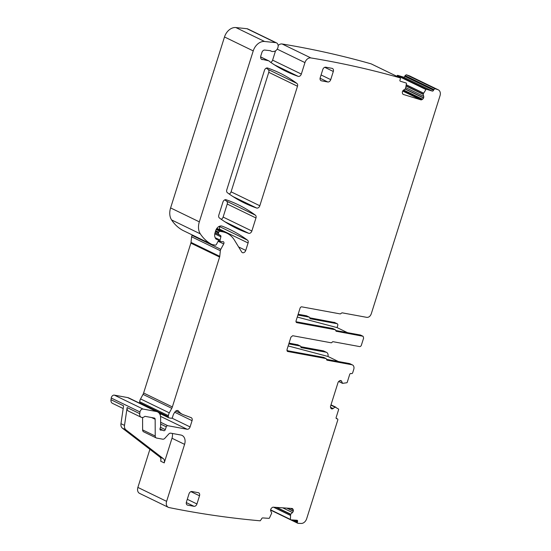 <?xml version="1.0" encoding="UTF-8"?>
<svg xmlns="http://www.w3.org/2000/svg" width="551" height="551" viewBox="0 0 551 551"><rect width="100%" height="100%" fill="white"/><g stroke="black" fill="none" stroke-linecap="round" stroke-linejoin="round"><path stroke-width="0.83" d="M438.32 89.847A5.765 4.208 115.9 0 0 437.969 89.703A1441.085 1051.342 115.9 0 0 435.056 88.711L433.816 89.531L405.081 75.597L406.321 74.778A1441.085 1051.342 115.9 0 1 409.235 75.769A5.765 4.208 115.9 0 1 409.586 75.914L438.32 89.847A5.765 4.208 115.9 0 1 440.008 95.805L371.257 313.856C370.286 316.302 368.805 317.472 366.814 317.362L342.081 312.816L341.09 313.354A1.15 0.84 115.9 0 1 340.098 313.891L301.817 306.852A1.729 1.26 115.9 0 0 300.04 308.257L296.087 320.785A1.729 1.26 115.9 0 0 296.596 322.569A1.729 1.26 115.9 0 0 296.837 322.652L335.394 329.76L332.914 328.554A1.15 0.84 -64.1 0 1 333.052 328.651M298.153 314.242L306.384 315.751L309.221 317.128L297.898 315.048M309.779 317.817L334.581 322.514M289.048 343.108L297.698 344.788M300.798 346.71L323.141 350.815L325.978 352.192L301.369 347.667A1.15 0.84 115.9 0 1 300.805 346.848A1.15 0.84 -64.1 0 0 300.398 346.069L297.561 344.699M288.159 345.932L327.955 356.463A4.325 3.154 115.9 0 0 326.578 352.385L323.74 351.015A4.325 3.154 115.9 0 0 323.141 350.815M149.893 449.327L137.881 487.421A5.765 4.208 115.9 0 0 139.575 493.379L168.303 507.313A5.765 4.208 115.9 0 0 169.04 507.561A1441.085 1051.349 115.9 0 0 184.199 510.495A1441.085 1051.349 115.9 0 0 260.217 520.812L261.567 518.966A1.15 0.84 115.9 0 1 262.703 517.926L268.964 518.346A0.579 0.42 115.9 0 0 269.467 517.995L271.719 513.071L270.782 511.087A2.018 1.474 115.9 0 1 270.672 509.696L270.72 509.503A2.018 1.474 115.9 0 1 271.498 508.174L272.036 507.685A2.018 1.474 115.9 0 1 273.248 507.189L291.954 508.463A2.018 1.474 115.9 0 1 292.367 508.573A2.018 1.474 115.9 0 1 292.891 509.103L293.173 509.654A2.018 1.474 115.9 0 1 293.29 511.039L293.242 511.232A2.018 1.474 115.9 0 1 292.464 512.561L290.604 514.352L290.411 519.428A0.579 0.42 115.9 0 0 290.728 519.834L296.989 520.261A1.15 0.84 115.9 0 1 297.588 521.418L297.409 522.155A1.15 0.84 115.9 0 0 298.022 523.319A1441.085 1051.349 115.9 0 0 301.204 523.45A5.765 4.208 115.9 0 0 306.666 518.725L337.77 420.076A1.15 0.84 115.9 0 0 337.267 418.829L336.64 418.712A1.15 0.84 115.9 0 1 336.144 417.472L338.617 409.613A0.579 0.42 115.9 0 0 338.493 409.042L335.07 407.044L333.073 408.532A2.018 1.474 115.9 0 1 331.854 408.904L331.709 408.876A2.018 1.474 115.9 0 1 331.426 408.78A2.018 1.474 115.9 0 1 330.841 408.126L330.607 407.533A2.018 1.474 115.9 0 1 330.6 406.108L338.004 382.628A2.018 1.474 115.9 0 1 338.858 381.361L339.423 380.913A2.018 1.474 115.9 0 1 340.642 380.548L340.787 380.576A2.018 1.474 115.9 0 1 341.069 380.665A2.018 1.474 115.9 0 1 341.654 381.326L342.543 383.351L346.779 382.759A0.579 0.42 115.9 0 0 347.233 382.298L349.706 374.439A1.15 0.84 115.9 0 1 350.891 373.502L351.524 373.619A1.15 0.84 115.9 0 0 352.709 372.683L353.742 369.418A4.325 3.154 115.9 0 0 352.475 364.948A4.325 3.154 115.9 0 0 351.875 364.748L327.142 360.202A1.15 0.84 115.9 0 1 326.578 359.376L326.171 358.605L323.692 357.406A1.15 0.84 -64.1 0 1 323.83 357.496M159.962 429.16L161.884 430.097A2.879 2.101 115.9 0 0 161.071 430.138A1.439 1.054 115.9 0 1 160.472 430.097A1.439 1.054 115.9 0 1 160.045 428.602L160.561 426.97A1.439 1.054 115.9 0 0 160.644 426.433L160.61 417.624A8.644 6.309 115.9 0 0 157.565 411.893L128.831 397.96A8.644 6.309 115.9 0 0 127.632 397.574L114.332 395.129A2.879 2.101 115.9 0 0 111.24 398.036L110.992 399.73A4.325 3.154 115.9 0 0 112.459 403.339L123.19 408.546M160.114 414.813A2.879 2.101 115.9 0 0 160.892 413.959M192.278 234.967L192.058 235.38A2.879 2.101 115.9 0 0 191.61 236.792L191.025 242.406A2.879 2.101 115.9 0 1 190.873 243.122L143.618 393.001A5.765 4.208 115.9 0 1 143.033 394.385L140.567 398.917A5.765 4.208 115.9 0 0 139.679 401.741L139.575 402.733A1.439 1.054 115.9 0 0 139.596 403.18M219.029 226.475A2.879 2.101 115.9 0 1 219.346 229.037L219.208 229.471M270.355 50.713L270.851 50.954A5.765 4.208 115.9 0 0 271.319 51.236A5.765 4.208 115.9 0 0 273.399 51.484A5.765 4.208 115.9 0 1 273.833 51.429A4.615 3.361 115.9 0 0 277.89 47.661A4.615 3.361 115.9 0 0 276.533 42.888L247.805 28.955A4.615 3.361 115.9 0 0 246.965 28.714L235.849 27.55A11.53 8.41 115.9 0 0 224.498 36.972L170.603 207.92A14.409 10.51 115.9 0 0 171.581 219.925A54.763 39.954 115.9 0 0 183.015 230.476A2.879 2.101 115.9 0 0 183.063 230.497A2.879 2.101 115.9 0 0 183.111 230.518M270.706 62.346A2.879 2.101 115.9 0 0 272.607 60.135L275.534 50.837M371.353 63.964A1.15 0.84 115.9 0 0 371.16 63.868A1441.085 1051.349 115.9 0 0 297.333 46.635A1441.085 1051.349 115.9 0 0 282.146 43.99A5.765 4.208 115.9 0 0 278.138 45.506M405.081 75.597L404.799 76.32A1.15 0.84 115.9 0 1 403.58 77.14L397.746 75.349A0.579 0.42 115.9 0 0 397.223 75.597L396.761 76.272M229.216 194.021A2.879 2.101 115.9 0 0 231.083 191.824L268.764 72.319A2.879 2.101 115.9 0 0 268.165 69.488A201.756 147.186 115.9 0 0 266.298 68.138M221.226 219.284A2.879 2.101 115.9 0 0 223.121 217.073L227.232 204.042A2.879 2.101 115.9 0 0 226.633 201.211A201.756 147.186 115.9 0 0 224.76 199.855M433.816 89.531L433.534 90.254A1.15 0.84 115.9 0 1 432.308 91.073L426.481 89.283A0.579 0.42 115.9 0 0 425.951 89.531L423.106 94.111L423.691 96.356A2.018 1.474 115.9 0 1 423.595 97.809L423.519 97.995A2.018 1.474 115.9 0 1 422.589 99.194L422.011 99.586A2.018 1.474 115.9 0 1 420.799 99.827L403.38 94.462A2.018 1.474 115.9 0 1 403.229 94.4A2.018 1.474 115.9 0 1 402.595 93.601L402.409 92.974A2.018 1.474 115.9 0 1 402.505 91.521L402.581 91.335A2.018 1.474 115.9 0 1 403.511 90.137L405.522 88.697L406.459 83.525A0.579 0.42 115.9 0 0 406.218 83.036L400.391 81.238A1.15 0.84 115.9 0 1 399.992 79.916L400.302 79.13A1.15 0.84 115.9 0 0 399.895 77.801A1441.085 1051.349 115.9 0 0 326.061 60.569A1441.085 1051.349 115.9 0 0 310.874 57.931A5.765 4.208 115.9 0 0 304.951 62.6L301.335 74.068A2.879 2.101 115.9 0 1 298.146 76.341A209.821 153.075 115.9 0 1 285.983 71.306A209.821 153.075 115.9 0 1 270.011 61.85A5.765 4.208 115.9 0 1 269.411 61.306A2.879 2.101 115.9 0 0 268.895 60.906A2.879 2.101 115.9 0 0 268.495 60.775L261.422 59.198M270.851 50.954A2.879 2.101 115.9 0 0 270.617 50.809A2.879 2.101 115.9 0 0 270.1 50.664L264.769 50.065A2.879 2.101 115.9 0 0 261.925 52.421L260.823 55.906A3.458 2.521 115.9 0 0 261.842 59.48A3.458 2.521 115.9 0 0 262.317 59.639M276.533 42.888A4.615 3.361 115.9 0 0 275.7 42.654L264.583 41.483A11.53 8.41 115.9 0 0 253.233 50.906L199.331 221.853A14.409 10.51 115.9 0 0 200.316 233.858A54.763 39.954 115.9 0 0 211.749 244.41A2.879 2.101 115.9 0 0 211.791 244.43A2.879 2.101 115.9 0 0 212.19 244.561L215.317 245.133A1.15 0.84 115.9 0 0 216.385 244.479L218.051 241.4A1.439 1.054 115.9 0 0 217.776 239.568A1.439 1.054 115.9 0 0 217.576 239.499L216.529 239.306A1.439 1.054 115.9 0 1 216.329 239.244A1.439 1.054 115.9 0 1 216.123 239.1A6.915 5.049 115.9 0 1 215.069 232.632L215.689 230.683A5.765 4.208 115.9 0 1 222.177 226.165A201.756 147.186 115.9 0 1 230.222 229.671A201.756 147.186 115.9 0 1 247.482 240.14A2.879 2.101 115.9 0 1 248.081 242.97L245.739 250.409A2.879 2.101 115.9 0 1 242.378 252.62A2.879 2.101 115.9 0 1 241.689 251.986L234.499 240.215A31.703 23.128 115.9 0 0 226.978 233.238A31.703 23.128 115.9 0 0 222.59 231.806L219.939 231.317A1.15 0.84 115.9 0 0 218.754 232.253L218.499 233.052A1.439 1.054 115.9 0 0 218.864 234.512L220.469 235.47A1.439 1.054 115.9 0 1 220.868 236.813L220.069 240.084A1.439 1.054 115.9 0 0 220.524 241.455A1.439 1.054 115.9 0 0 220.724 241.517L221.874 241.731A2.879 2.101 115.9 0 0 222.659 241.696A1.729 1.26 115.9 0 1 223.369 241.751A1.729 1.26 115.9 0 1 223.699 243.955L220.793 249.314A2.879 2.101 115.9 0 0 220.345 250.726L219.759 256.339A2.879 2.101 115.9 0 1 219.608 257.055L172.353 406.934A5.765 4.208 115.9 0 1 171.767 408.319L169.302 412.851A5.765 4.208 115.9 0 0 168.413 415.674L168.31 416.666A1.439 1.054 115.9 0 0 168.806 417.796A1.439 1.054 115.9 0 0 169.005 417.865L171.113 418.25A1.439 1.054 115.9 0 0 172.642 416.914A9.222 6.729 115.9 0 1 175.363 411.466A2.879 2.101 115.9 0 1 177.959 410.633A2.879 2.101 115.9 0 1 178.531 411.101A20.173 14.719 115.9 0 0 182.505 414.366A20.173 14.719 115.9 0 0 183.428 414.758L191.08 417.624A2.879 2.101 115.9 0 1 191.211 417.679A2.879 2.101 115.9 0 1 192.058 420.661L190.081 426.922A2.879 2.101 115.9 0 1 187.12 429.263L167.724 425.696A1.439 1.054 115.9 0 0 166.264 426.811L165.286 429.628A1.439 1.054 115.9 0 1 163.619 430.675A1.439 1.054 115.9 0 1 163.468 430.579A2.879 2.101 115.9 0 0 163.172 430.386A2.879 2.101 115.9 0 0 162.772 430.262L161.884 430.097M157.565 411.893A8.644 6.309 115.9 0 0 156.367 411.507L143.067 409.062A2.879 2.101 115.9 0 0 139.975 411.969L139.727 413.663A4.325 3.154 115.9 0 0 141.194 417.272A4.325 3.154 115.9 0 0 144.5 416.604A1.15 0.84 115.9 0 1 145.216 416.37L154.308 418.044A1.729 1.26 115.9 0 1 154.549 418.119A1.729 1.26 115.9 0 1 155.155 419.263L155.23 436.027A2.879 2.101 115.9 0 0 156.243 437.935A2.879 2.101 115.9 0 0 156.642 438.066L162.717 439.181A2.879 2.101 115.9 0 0 164.852 438.286L168.702 434.078A2.879 2.101 115.9 0 1 170.844 433.182L180.852 435.021A8.644 6.309 115.9 0 1 182.05 435.414A8.644 6.309 115.9 0 1 184.585 444.354L166.616 501.355A5.765 4.208 115.9 0 0 168.303 507.313M287.491 351.442L326.013 358.556L323.527 357.351A1.15 0.84 -64.1 0 1 323.692 357.406M287.285 351.304L287.732 351.517L286.988 349.651L290.935 337.122L292.712 335.724L331.117 342.784A1.15 0.84 115.9 0 0 332.108 342.247A1.15 0.84 115.9 0 1 333.107 341.71L359.603 346.579A1.729 1.26 115.9 0 0 361.38 345.174L363.619 338.094L363.109 336.31L360.623 335.104A1.729 1.26 -64.1 0 1 360.836 335.242M336.069 331.213L362.868 336.227L360.388 335.022A1.729 1.26 -64.1 0 1 360.623 335.104M296.018 321.75L332.756 328.506L335.235 329.712L336.206 331.303M226.778 189.861A2.879 2.101 115.9 0 0 227.377 192.692A201.756 147.186 115.9 0 0 244.451 203.023A201.756 147.186 115.9 0 0 256.628 208.03A2.879 2.101 115.9 0 0 259.817 205.757L297.492 86.252A2.879 2.101 115.9 0 0 296.893 83.421A201.756 147.186 115.9 0 0 279.729 73.014A201.756 147.186 115.9 0 0 267.655 68.042A2.879 2.101 115.9 0 0 264.466 70.321L226.778 189.861M324.732 67.312L333.307 71.472A2.879 2.101 115.9 0 0 332.467 68.489A2.879 2.101 115.9 0 0 332.067 68.358L325.751 67.201A2.879 2.101 115.9 0 0 322.79 69.536L320.214 77.705A2.879 2.101 115.9 0 0 321.061 80.687A2.879 2.101 115.9 0 0 321.46 80.818L327.769 81.975A2.879 2.101 115.9 0 0 330.731 79.64L321.081 74.957M333.307 71.472L330.731 79.64M190.942 491.637L199.517 495.797A2.879 2.101 115.9 0 0 198.677 492.814A2.879 2.101 115.9 0 0 198.277 492.684L191.962 491.526A2.879 2.101 115.9 0 0 189 493.861L186.424 502.03A2.879 2.101 115.9 0 0 187.271 505.012A2.879 2.101 115.9 0 0 187.671 505.143L186.92 504.778M199.517 495.797L196.941 503.965L187.292 499.289M186.3 502.574L193.98 506.3A2.879 2.101 115.9 0 0 196.941 503.965M193.98 506.3L187.671 505.143M218.809 215.138A2.879 2.101 115.9 0 0 219.408 217.969A201.756 147.186 115.9 0 0 236.413 228.252A201.756 147.186 115.9 0 0 248.666 233.287A2.879 2.101 115.9 0 0 251.855 231.007L255.96 217.976A2.879 2.101 115.9 0 0 255.361 215.145A201.756 147.186 115.9 0 0 238.156 204.717A201.756 147.186 115.9 0 0 226.13 199.758A2.879 2.101 115.9 0 0 222.941 202.031L218.809 215.138M297.264 317.059L337.067 327.597L337.722 325.538A1.729 1.26 -64.1 0 0 337.212 323.747A1.729 1.26 -64.1 0 0 336.971 323.671L310.351 318.774A1.15 0.84 -64.1 0 1 309.786 317.955A1.15 0.84 115.9 0 0 309.221 317.128M337.067 327.597L347.502 332.659M288.793 343.914L300.24 346.021A1.15 0.84 -64.1 0 1 300.398 346.069M326.578 352.385A4.325 3.154 115.9 0 0 325.978 352.192M327.955 356.463L338.39 361.525M352.475 364.948L349.988 363.743A4.325 3.154 115.9 0 0 349.389 363.543L351.875 364.748M172.353 433.458A8.644 6.309 115.9 0 1 171.995 438.245L164.219 462.895A4.325 3.154 115.9 0 0 163.358 458.673L125.931 429.876A5.765 4.208 115.9 0 1 124.512 425.4L127.129 407.561A4.325 3.154 115.9 0 0 128.597 411.17L141.194 417.272M164.219 462.895L160.672 461.173A4.325 3.154 115.9 0 0 159.811 456.958L122.384 428.155A5.765 4.208 115.9 0 1 120.965 423.678L123.582 405.839L110.992 399.73M282.146 43.99L310.874 57.931M142.578 417.486L142.633 429.918A2.879 2.101 115.9 0 0 143.646 431.826L156.243 437.935M326.578 359.355L349.389 363.543M286.919 350.622L323.527 357.351M335.8 330.504L360.388 335.022M409.235 75.769L437.969 89.703M336.971 323.671L334.133 322.294M300.24 346.021L297.402 344.644M342.502 383.338L338.707 381.492L342.467 383.31M338.741 381.457L342.419 383.241M340.098 380.576L341.654 381.326M331.185 408.622L331.709 408.876M331.096 408.532L331.854 408.904M330.531 407.306L333.073 408.532M330.903 405.157L334.898 407.093M330.937 405.04L335.07 407.044M330.999 404.847L335.834 407.189M336.144 418.285L337.267 418.829M292.918 519.979L297.409 522.155M294.909 520.116L297.588 521.418M290.611 519.8L270.61 510.102L290.515 519.731M270.644 509.84L290.411 519.428M273.51 507.209L290.363 515.378M273.73 507.223L290.37 515.295M276.258 507.395L290.604 514.352M276.836 507.437L290.714 514.166M282.711 507.836L292.464 512.561M286.809 508.118L293.242 511.232M287.326 508.153L293.29 511.039M290.529 508.366L293.173 509.654M291.52 508.435L292.891 509.103M137.881 487.421L166.616 501.355M171.995 438.245L184.585 444.354M120.965 423.678L124.512 425.4M127.129 407.561L139.727 413.663M111.24 398.036L139.975 411.969M114.332 395.129L143.067 409.062M127.632 397.574L156.367 411.507M160.059 429.649L161.071 430.138M159.976 428.905L162.772 430.262M160.458 427.287L165.286 429.628M160.637 424.077L166.264 426.811M160.63 422.252L167.724 425.696M160.513 416.356L187.12 429.263M171.85 418.085L190.081 426.922M174.736 412.258L192.058 420.661M177.243 410.474L178.531 411.101M139.575 402.733L168.31 416.666M139.679 401.741L168.413 415.674M140.567 398.917L169.302 412.851M143.033 394.385L171.767 408.319M143.618 393.001L172.353 406.934M190.873 243.122L219.608 257.055M191.025 242.406L219.759 256.339M191.61 236.792L220.345 250.726M192.058 235.38L220.793 249.314M218.127 241.255L223.699 243.955M215.165 237.708L220.069 240.084M214.78 233.858L220.868 236.813M215.014 232.825L220.469 235.47M215.062 232.667L218.864 234.512M215.413 231.558L218.499 233.052M215.661 230.759L218.754 232.253M216.171 229.491L219.939 231.317M216.529 228.865L222.59 231.806M238.624 246.958L245.739 250.409M219.346 229.037L248.081 242.97M219.16 226.406L247.482 240.14M216.15 239.127L216.529 239.306M215.668 238.576L217.576 239.499M183.015 230.476L211.749 244.41M171.581 219.925L200.316 233.858M170.603 207.92L199.331 221.853M224.498 36.972L253.233 50.906M235.849 27.55L264.583 41.483M246.965 28.714L275.7 42.654M274.494 64.873L298.146 76.341M272.607 60.135L301.335 74.068M277.194 49.142L304.951 62.6M371.16 63.868L399.895 77.801M402.705 91.053L420.799 99.827M403.146 90.44L422.011 99.586M403.676 90.02L422.589 99.194M405.102 89.062L423.519 97.995M405.295 88.938L423.595 97.809M405.901 87.726L423.691 96.356M406.115 86.094L423.092 94.324M406.142 85.887L423.106 94.111M406.28 84.868L423.457 93.195M406.294 84.771L423.499 93.119M397.223 75.597L425.951 89.531M397.746 75.349L426.481 89.283M403.58 77.14L432.308 91.073M404.799 76.32L433.534 90.254M435.056 88.711L406.321 74.778M232.97 196.562L256.628 208.03M231.083 191.824L259.817 205.757M268.764 72.319L297.492 86.252M268.165 69.488L296.893 83.421M227.232 204.042L255.96 217.976M226.633 201.211L255.361 215.145M224.87 221.75L248.666 233.287M223.121 217.073L251.855 231.007M260.63 56.96L268.495 60.775M151.608 417.548L155.155 419.263M142.633 429.918L155.23 436.027M296.837 322.652L296.39 322.431M320.09 78.249L327.769 81.975M320.71 80.453L321.46 80.818M159.811 456.958L163.358 458.673M122.384 428.155L125.931 429.876M306.542 315.806L309.38 317.183M337.212 323.747L334.374 322.376M336.131 418.25L337.432 418.884M290.714 519.834L297.774 523.25M159.99 428.843L163.172 430.386M175.748 411.087L182.505 414.366M159.101 413.092L168.806 417.796M218.279 240.367L220.524 241.455M216.887 228.348L226.978 233.238M215.634 238.528L217.776 239.568M183.063 230.497L211.791 244.43M371.264 63.909L399.998 77.843M260.63 56.898L268.895 60.906M270.155 50.671L271.319 51.236"/></g></svg>
